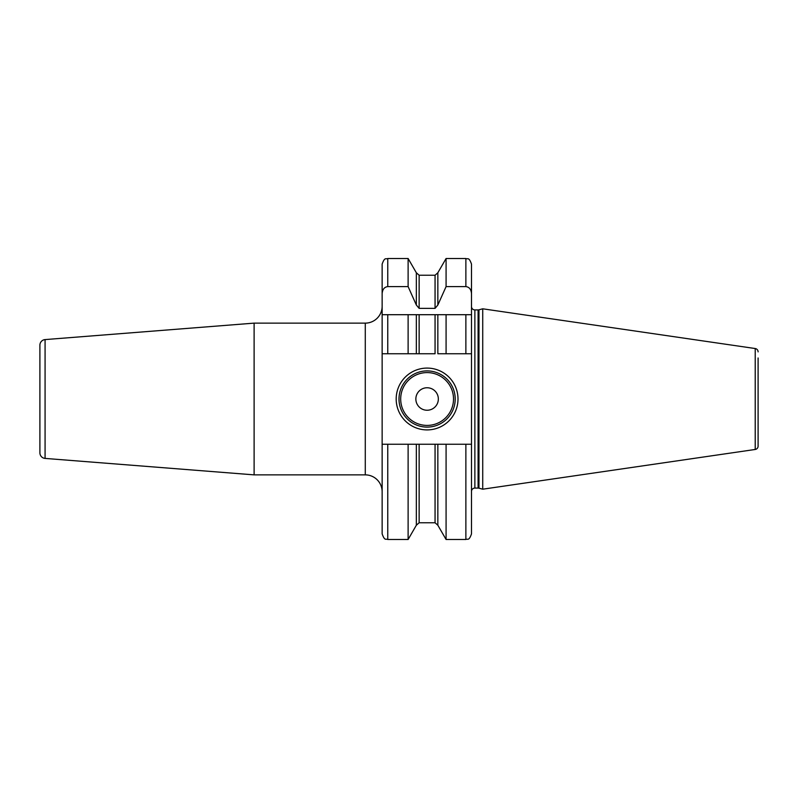 <?xml version="1.0" encoding="UTF-8"?>
<svg xmlns="http://www.w3.org/2000/svg" width="798" height="798" viewBox="0 0 798 798"><rect width="100%" height="100%" fill="white"/><g stroke="black" fill="none" stroke-linecap="round" stroke-linejoin="round"><path stroke-width="1.2" d="M435.06 444.237L435.06 522.77L437.843 525.234L437.843 444.237L419.14 444.237L419.14 522.77L416.347 525.234L408.117 539.498L408.117 444.237L387.758 444.237L387.758 539.498C386.102 538.411 384.816 541.553 382.142 533.872L382.142 353.763L419.14 353.763L416.347 353.763L416.347 314.701L382.142 314.701L382.142 353.763M435.06 308.367L435.06 275.23L437.843 272.766L437.843 305.036L435.06 308.367L419.14 308.367L416.347 305.036L408.117 286.602L408.117 258.502L387.758 258.502C386.102 259.589 384.816 256.447 382.142 264.128L382.142 314.701L387.758 314.701L387.758 353.763M382.142 491.728A16.858 16.858 0 0 0 365.284 474.87L365.284 323.13A16.858 16.858 0 0 0 382.142 306.272M254.113 474.87L254.113 323.13L45.077 339.589L45.077 458.411L254.113 474.87L365.284 474.87M254.113 323.13L365.284 323.13M45.077 339.589A5.616 5.616 0 0 0 39.9 345.185L39.9 452.815A5.616 5.616 180 0 0 45.077 458.411M758.1 440.027L758.1 446.122A3.372 3.372 0 0 1 755.217 449.464L482.73 489.194L482.73 308.806L755.217 348.536L755.217 449.464M758.1 357.973L758.1 446.122M758.1 351.878A3.372 3.372 0 0 0 755.217 348.536M471.498 306.552A3.372 3.372 0 0 0 474.87 309.923L478.092 309.923A3.372 3.372 0 0 0 478.97 309.814L482.73 308.806M471.498 491.448A3.372 3.372 0 0 1 474.87 488.077L478.092 488.077A3.372 3.372 0 0 1 478.97 488.186L482.73 489.194M437.843 305.036L446.082 286.602L465.872 286.602C469.304 287.041 471.179 289.415 471.498 293.714L471.498 353.763L471.498 314.701L465.872 314.701L465.872 353.763L471.498 353.763L471.498 314.701L408.117 314.701L408.117 353.763M387.758 444.237L382.142 444.237M382.142 293.714C382.461 289.405 384.327 287.041 387.758 286.602L408.117 286.602M435.06 314.701L435.06 353.763L419.14 353.763L419.14 314.701M446.082 353.763L437.843 353.763L437.843 314.701L446.082 314.701L446.082 353.763L465.872 353.763M416.347 525.234L416.347 444.237L408.117 444.237M416.347 305.036L416.347 272.766L408.117 258.502M419.14 444.237L416.347 444.237M437.843 444.237L446.082 444.237L446.082 539.498L437.843 525.234M446.082 286.602L446.082 258.502L437.843 272.766M465.872 286.602L465.872 258.502C467.538 259.589 468.825 256.447 471.498 264.128L471.498 533.872L471.498 444.237L446.082 444.237M471.498 264.128L471.498 293.714M396.187 399A30.913 30.913 0 0 1 427.1 368.087A30.913 30.913 0 0 1 458.002 399A30.913 30.913 0 0 1 427.1 429.913A30.913 30.913 0 0 1 396.187 399M399 399A28.1 28.1 0 0 1 427.1 370.9A28.1 28.1 0 0 1 455.199 399A28.1 28.1 0 0 1 427.1 427.1A28.1 28.1 0 0 1 399 399M415.858 399A11.242 11.242 0 0 0 427.1 410.242A11.242 11.242 0 0 0 438.341 399A11.242 11.242 0 0 0 427.1 387.758A11.242 11.242 0 0 0 415.858 399M478.97 488.186L478.97 309.814M478.092 488.077L478.092 309.923M474.87 488.077L474.87 309.923M387.758 258.502L387.758 286.602M416.347 272.766L419.14 275.23L419.14 308.367M446.082 539.498L465.872 539.498L465.872 444.237M400.686 399A26.414 26.414 0 0 0 427.1 425.414A26.414 26.414 0 0 0 453.513 399A26.414 26.414 0 0 0 427.1 372.586A26.414 26.414 0 0 0 400.686 399M408.117 539.498L387.758 539.498M435.06 522.77L419.14 522.77M435.06 275.23L419.14 275.23M465.872 258.502L446.082 258.502M465.872 539.498C467.538 538.411 468.825 541.553 471.498 533.872"/></g></svg>
